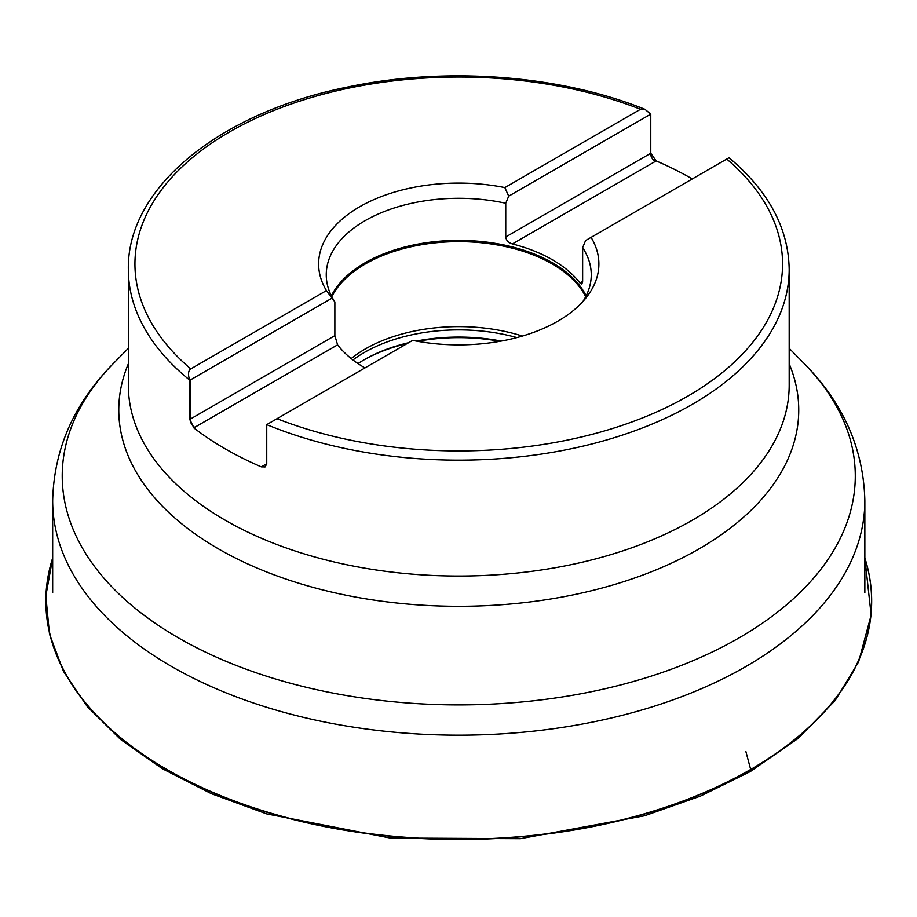 <?xml version="1.0" encoding="UTF-8"?>
<svg xmlns="http://www.w3.org/2000/svg" width="917" height="917" viewBox="0 0 917 917"><rect width="100%" height="100%" fill="white"/><g stroke="black" fill="none" stroke-linecap="round" stroke-linejoin="round"><path stroke-width="1.38" d="M692.289 178.941A330.418 190.77 0 0 0 656.194 160.922L650.772 153.254L650.772 114.132A54.367 31.396 0 0 0 650.554 114.247L508.706 196.146L505.748 203.253L505.748 236.976C506.173 240.323 508.373 242.638 512.374 243.945A132.495 76.501 0 0 1 579.922 282.94L582.639 281.37L581.871 284.041L579.922 282.94M505.748 203.253A132.495 76.501 180 0 0 365.069 220.688A132.495 76.501 0 0 0 326.257 274.779A132.495 76.501 0 0 0 334.865 301.911L334.865 335.633L337.594 344.849A132.495 76.501 0 0 0 364.955 367.923M337.594 344.849L194.736 427.322A47.764 27.579 0 0 0 193.808 427.884A330.418 190.77 0 0 0 261.322 466.868A47.764 27.579 0 0 0 262.285 466.317L266.744 463.75L266.744 424.628L277.003 418.702A323.816 186.953 0 0 0 687.727 396.178A323.816 186.953 0 0 0 726.745 159.042L585.596 240.541L582.639 247.647A132.495 76.501 180 0 1 591.259 274.779A132.495 76.501 180 0 1 582.903 301.51M582.639 281.37L582.639 247.647M728.27 158.171L726.745 159.042M591.087 237.365A140.129 80.902 180 0 1 586.674 297.016A140.129 80.902 180 0 1 412.661 340.379L277.003 418.702M508.706 196.146L504.854 187.584L640.513 109.261L644.949 109.306L650.772 114.132M331.92 298.208L190.071 380.108A54.367 31.396 0 0 0 189.853 380.234L189.234 378.675C187.916 373.781 188.421 370.537 190.759 368.921L326.429 290.597L334.865 301.911M326.429 290.597A140.129 80.902 180 0 1 359.67 206.772A140.129 80.902 180 0 1 504.854 187.584M193.808 427.884L189.853 419.356L189.853 380.234A330.418 190.77 180 0 1 128.334 269.38C126.878 187.962 219.163 112.986 346.534 87.264C444.481 66.219 559.095 74.655 644.949 109.306M266.744 463.75L265.128 466.913L261.322 466.868M585.699 296.695A132.174 76.306 0 0 0 365.298 263.981A132.174 76.306 180 0 0 331.816 296.695M351.211 358.57A132.174 76.306 180 0 1 365.298 348.964A132.174 76.306 0 0 1 522.426 336.058M358.008 363.579A133.492 77.074 180 0 1 364.358 359.647A133.492 77.074 180 0 1 364.37 359.647L364.358 359.647M501.244 341.078A133.492 77.074 0 0 0 416.272 341.078M408.638 342.706A133.492 77.074 0 0 0 364.37 359.647M745.899 751.608L750.679 769.455A412.833 238.351 0 0 0 864.846 557.995M748.948 771.461L750.679 769.455A412.833 238.351 180 0 1 266.939 811.969A412.833 238.351 180 0 1 52.67 557.995M128.334 363.808A339.978 196.284 0 0 0 292.328 581.183A339.978 196.284 0 0 0 699.155 548.825A339.978 196.284 0 0 0 789.182 363.808M803.269 362.616A396.522 228.929 180 0 1 739.148 637.842A396.522 228.929 180 0 1 218.257 657.982A396.522 228.929 180 0 1 114.247 362.616C74.403 402.632 53.885 448.665 52.67 500.716A406.093 234.454 180 0 0 303.355 717.323A406.093 234.454 180 0 0 745.899 666.51A406.093 234.454 180 0 0 864.846 500.716C863.631 448.665 843.113 402.632 803.269 362.616L789.182 348.334M128.334 269.38L128.334 385.266A330.418 190.77 0 0 0 332.309 561.513A330.418 190.77 0 0 0 692.404 520.157A330.418 190.77 0 0 0 789.182 385.266L789.182 269.38A330.418 190.77 180 0 1 692.404 404.271A330.418 190.77 180 0 1 266.744 424.628M656.194 160.922A47.764 27.579 0 0 0 655.231 161.461L512.374 243.945M649.729 112.814L650.554 114.247L650.554 153.368A6.614 3.817 -120 0 0 655.231 161.461M650.772 153.254A54.367 31.396 0 0 0 650.554 153.368L505.748 236.976M334.865 335.633L190.071 419.229A6.614 3.817 -120 0 0 194.736 427.322M189.234 378.675L190.071 380.108L190.071 419.229A54.367 31.396 0 0 0 189.853 419.356M640.513 109.261A323.816 186.953 0 0 0 229.789 131.784A323.816 186.953 0 0 0 190.759 368.921M265.368 466.764A6.614 3.817 60 0 1 262.285 466.317M331.381 295.836A132.495 76.501 180 0 1 365.069 262.801A132.495 76.501 0 0 1 586.135 295.836M516.913 337.594A133.492 77.074 0 0 0 364.37 352.46A133.492 77.074 180 0 0 352.965 359.957M499.891 341.319A135.876 78.449 0 0 0 417.625 341.319M407.286 343.485A135.876 78.449 0 0 0 363.533 360.129M750.725 769.684A412.914 238.386 0 0 0 864.846 557.96L871.15 615.055L858.621 661.856L835.112 700.577L798.237 738.345L750.266 771.587L700.439 796.116L644.582 815.775L520.409 838.665L390.115 838.012L266.664 813.895L211.391 793.698L162.309 768.687L120.631 739.48L87.413 706.766L63.479 671.347L49.495 634.083L45.85 595.935L52.67 557.949A412.914 238.386 180 0 0 266.721 812.153A412.914 238.386 180 0 0 750.725 769.684M864.846 592.6L864.846 500.716M52.67 592.6L52.67 500.716M128.334 348.334L114.247 362.616M729.038 157.724C768.446 190.862 788.494 228.069 789.182 269.38"/></g></svg>
